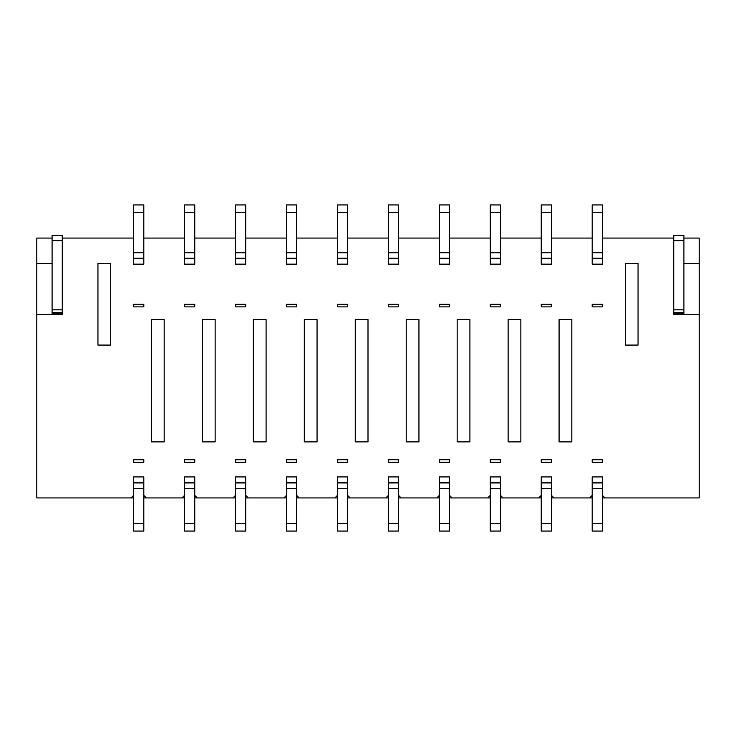 <?xml version="1.0" encoding="UTF-8"?>
<svg xmlns="http://www.w3.org/2000/svg" width="736" height="736" viewBox="0 0 736 736"><rect width="100%" height="100%" fill="white"/><g stroke="black" fill="none" stroke-linecap="round" stroke-linejoin="round"><path stroke-width="1.1" d="M388.378 482.338L398.572 482.338L398.572 476.928L388.378 476.928L388.378 531.052L398.572 531.052L398.572 488.364L388.378 488.364M133.612 238.068L62.275 238.068M184.57 238.068L143.805 238.068M235.52 238.068L194.755 238.068M286.47 238.068L245.714 238.068M337.428 238.068L296.663 238.068M388.378 238.068L347.622 238.068M439.337 238.068L398.572 238.068M490.286 238.068L449.53 238.068M541.245 238.068L500.48 238.068M592.195 238.068L551.43 238.068M673.725 238.068L602.388 238.068M602.388 495.383L604.937 497.932L699.2 497.932L699.2 314.502L673.725 314.502L673.725 235.52L683.91 235.52L683.91 240.617L673.725 240.617M551.43 495.383L553.978 497.932L589.646 497.932L592.195 495.383M500.48 495.383L503.028 497.932L538.697 497.932L541.245 495.383M449.53 495.383L452.07 497.932L487.738 497.932L490.286 495.383M398.572 495.383L401.12 497.932L436.788 497.932L439.337 495.383M347.622 495.383L350.17 497.932L385.83 497.932L388.378 495.383M296.663 495.383L299.212 497.932L334.88 497.932L337.428 495.383M245.714 495.383L248.262 497.932L283.93 497.932L286.47 495.383M194.755 495.383L197.303 497.932L232.972 497.932L235.52 495.383M143.805 495.383L146.354 497.932L182.022 497.932L184.57 495.383M52.09 314.502L52.09 309.81L62.275 309.81L62.275 314.502L36.8 314.502L36.8 497.932L131.063 497.932L133.612 495.383M551.43 304.308L551.43 306.857L541.245 306.857L541.245 304.308L551.43 304.308M500.48 304.308L500.48 306.857L490.286 306.857L490.286 304.308L500.48 304.308M449.53 304.308L449.53 306.857L439.337 306.857L439.337 304.308L449.53 304.308M398.572 304.308L398.572 306.857L388.378 306.857L388.378 304.308L398.572 304.308M347.622 304.308L347.622 306.857L337.428 306.857L337.428 304.308L347.622 304.308M296.663 304.308L296.663 306.857L286.47 306.857L286.47 304.308L296.663 304.308M245.714 304.308L245.714 306.857L235.52 306.857L235.52 304.308L245.714 304.308M194.755 304.308L194.755 306.857L184.57 306.857L184.57 304.308L194.755 304.308M143.805 304.308L143.805 306.857L133.612 306.857L133.612 304.308L143.805 304.308M202.4 441.885L202.4 319.59L215.142 319.59L215.142 441.885L202.4 441.885M253.35 441.885L253.35 319.59L266.092 319.59L266.092 441.885L253.35 441.885M304.308 441.885L304.308 319.59L317.05 319.59L317.05 441.885L304.308 441.885M355.258 441.885L355.258 319.59L368 319.59L368 441.885L355.258 441.885M406.217 441.885L406.217 319.59L418.95 319.59L418.95 441.885L406.217 441.885M457.166 441.885L457.166 319.59L469.908 319.59L469.908 441.885L457.166 441.885M508.125 441.885L508.125 319.59L520.858 319.59L520.858 441.885L508.125 441.885M559.075 441.885L559.075 319.59L571.817 319.59L571.817 441.885L559.075 441.885M97.943 345.074L97.943 263.543L110.685 263.543L110.685 345.074L97.943 345.074M625.315 263.543L638.057 263.543L638.057 345.074L625.315 345.074L625.315 263.543M151.45 441.885L151.45 319.59L164.183 319.59L164.183 441.885L151.45 441.885M133.612 462.263L133.612 459.715L143.805 459.715L143.805 462.263L133.612 462.263M184.57 462.263L184.57 459.715L194.755 459.715L194.755 462.263L184.57 462.263M235.52 462.263L235.52 459.715L245.714 459.715L245.714 462.263L235.52 462.263M286.47 462.263L286.47 459.715L296.663 459.715L296.663 462.263L286.47 462.263M337.428 462.263L337.428 459.715L347.622 459.715L347.622 462.263L337.428 462.263M388.378 462.263L388.378 459.715L398.572 459.715L398.572 462.263L388.378 462.263M439.337 462.263L439.337 459.715L449.53 459.715L449.53 462.263L439.337 462.263M490.286 462.263L490.286 459.715L500.48 459.715L500.48 462.263L490.286 462.263M541.245 462.263L541.245 459.715L551.43 459.715L551.43 462.263L541.245 462.263M592.195 462.263L592.195 459.715L602.388 459.715L602.388 462.263L592.195 462.263M602.388 304.308L602.388 306.857L592.195 306.857L592.195 304.308L602.388 304.308M589.646 497.932L592.195 497.932M602.388 497.932L604.937 497.932M131.063 497.932L133.612 497.932M143.805 497.932L146.354 497.932M182.022 497.932L184.57 497.932M194.755 497.932L197.303 497.932M232.972 497.932L235.52 497.932M245.714 497.932L248.262 497.932M283.93 497.932L286.47 497.932M296.663 497.932L299.212 497.932M334.88 497.932L337.428 497.932M347.622 497.932L350.17 497.932M385.83 497.932L388.378 497.932M398.572 497.932L401.12 497.932M436.788 497.932L439.337 497.932M449.53 497.932L452.07 497.932M487.738 497.932L490.286 497.932M500.48 497.932L503.028 497.932M538.697 497.932L541.245 497.932M551.43 497.932L553.978 497.932M133.612 482.338L143.805 482.338L143.805 476.928L133.612 476.928L133.612 531.052L143.805 531.052L143.805 488.364L133.612 488.364M143.805 482.338L143.805 488.364M592.195 252.733L602.388 252.733L602.388 204.948L592.195 204.948L592.195 264.16L602.388 264.16L602.388 258.759L592.195 258.759M551.43 258.759L551.43 264.16L541.245 264.16L541.245 252.733L551.43 252.733L551.43 258.759L541.245 258.759M551.43 252.733L551.43 212.594L541.245 212.594L541.245 252.733M541.245 212.594L541.245 204.948L551.43 204.948L551.43 212.594M500.48 258.759L500.48 264.16L490.286 264.16L490.286 252.733L500.48 252.733L500.48 258.759L490.286 258.759M500.48 252.733L500.48 212.594L490.286 212.594L490.286 252.733M490.286 212.594L490.286 204.948L500.48 204.948L500.48 212.594M449.53 258.759L449.53 264.16L439.337 264.16L439.337 252.733L449.53 252.733L449.53 258.759L439.337 258.759M449.53 252.733L449.53 212.594L439.337 212.594L439.337 252.733M439.337 212.594L439.337 204.948L449.53 204.948L449.53 212.594M398.572 258.759L398.572 264.16L388.378 264.16L388.378 252.733L398.572 252.733L398.572 258.759L388.378 258.759M398.572 252.733L398.572 212.594L388.378 212.594L388.378 252.733M388.378 212.594L388.378 204.948L398.572 204.948L398.572 212.594M347.622 258.759L347.622 264.16L337.428 264.16L337.428 252.733L347.622 252.733L347.622 258.759L337.428 258.759M347.622 252.733L347.622 212.594L337.428 212.594L337.428 252.733M337.428 212.594L337.428 204.948L347.622 204.948L347.622 212.594M296.663 258.759L296.663 264.16L286.47 264.16L286.47 252.733L296.663 252.733L296.663 258.759L286.47 258.759M296.663 252.733L296.663 212.594L286.47 212.594L286.47 252.733M286.47 212.594L286.47 204.948L296.663 204.948L296.663 212.594M245.714 258.759L245.714 264.16L235.52 264.16L235.52 252.733L245.714 252.733L245.714 258.759L235.52 258.759M245.714 252.733L245.714 212.594L235.52 212.594L235.52 252.733M235.52 212.594L235.52 204.948L245.714 204.948L245.714 212.594M194.755 258.759L194.755 264.16L184.57 264.16L184.57 252.733L194.755 252.733L194.755 258.759L184.57 258.759M194.755 252.733L194.755 212.594L184.57 212.594L184.57 252.733M184.57 212.594L184.57 204.948L194.755 204.948L194.755 212.594M143.805 258.759L143.805 264.16L133.612 264.16L133.612 252.733L143.805 252.733L143.805 258.759L133.612 258.759M143.805 252.733L143.805 212.594L133.612 212.594L133.612 252.733M133.612 212.594L133.612 204.948L143.805 204.948L143.805 212.594M36.8 314.502L36.8 238.068L52.09 238.068M699.2 314.502L699.2 238.068L683.91 238.068M62.275 309.81L62.275 235.52L52.09 235.52L52.09 309.81M36.8 263.543L52.09 263.543M184.57 482.338L194.755 482.338L194.755 476.928L184.57 476.928L184.57 531.052L194.755 531.052L194.755 488.364L184.57 488.364M194.755 482.338L194.755 488.364M235.52 482.338L245.714 482.338L245.714 476.928L235.52 476.928L235.52 531.052L245.714 531.052L245.714 488.364L235.52 488.364M245.714 482.338L245.714 488.364M286.47 482.338L296.663 482.338L296.663 476.928L286.47 476.928L286.47 531.052L296.663 531.052L296.663 488.364L286.47 488.364M296.663 482.338L296.663 488.364M337.428 482.338L347.622 482.338L347.622 476.928L337.428 476.928L337.428 531.052L347.622 531.052L347.622 488.364L337.428 488.364M347.622 482.338L347.622 488.364M398.572 482.338L398.572 488.364M439.337 482.338L449.53 482.338L449.53 476.928L439.337 476.928L439.337 531.052L449.53 531.052L449.53 488.364L439.337 488.364M449.53 482.338L449.53 488.364M490.286 482.338L500.48 482.338L500.48 476.928L490.286 476.928L490.286 531.052L500.48 531.052L500.48 488.364L490.286 488.364M500.48 482.338L500.48 488.364M541.245 482.338L551.43 482.338L551.43 476.928L541.245 476.928L541.245 531.052L551.43 531.052L551.43 488.364L541.245 488.364M551.43 482.338L551.43 488.364M592.195 482.338L602.388 482.338L602.388 476.928L592.195 476.928L592.195 531.052L602.388 531.052L602.388 488.364L592.195 488.364M602.388 482.338L602.388 488.364M699.2 263.543L683.91 263.543M683.91 314.502L683.91 240.617M602.388 252.733L602.388 258.759M62.275 313.821L52.09 313.821M62.275 312.322L52.09 312.322M62.275 240.617L52.09 240.617M184.57 523.406L194.755 523.406M194.755 258.143L184.57 258.143M245.714 258.143L235.52 258.143M296.663 258.143L286.47 258.143M347.622 258.143L337.428 258.143M388.378 523.406L398.572 523.406M398.572 258.143L388.378 258.143M449.53 258.143L439.337 258.143M500.48 258.143L490.286 258.143M551.43 258.143L541.245 258.143M541.245 523.406L551.43 523.406M541.245 482.954L551.43 482.954M490.286 523.406L500.48 523.406M490.286 482.954L500.48 482.954M439.337 523.406L449.53 523.406M439.337 482.954L449.53 482.954M388.378 482.954L398.572 482.954M337.428 523.406L347.622 523.406M337.428 482.954L347.622 482.954M286.47 523.406L296.663 523.406M286.47 482.954L296.663 482.954M235.52 523.406L245.714 523.406M235.52 482.954L245.714 482.954M184.57 482.954L194.755 482.954M592.195 523.406L602.388 523.406M592.195 482.954L602.388 482.954M683.91 313.821L673.725 313.821M683.91 312.322L673.725 312.322M673.725 309.81L683.91 309.81M602.388 258.143L592.195 258.143M602.388 212.594L592.195 212.594M143.805 258.143L133.612 258.143M133.612 523.406L143.805 523.406M133.612 482.954L143.805 482.954"/></g></svg>
